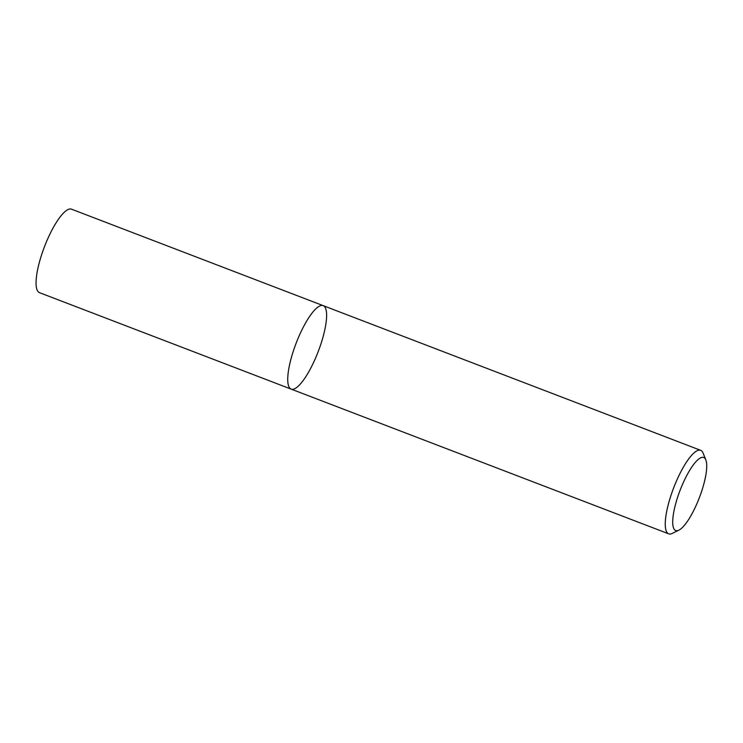 <?xml version="1.0" encoding="UTF-8"?>
<svg xmlns="http://www.w3.org/2000/svg" width="743" height="743" viewBox="0 0 743 743"><rect width="100%" height="100%" fill="white"/><g stroke="black" fill="none" stroke-linecap="round" stroke-linejoin="round"><path stroke-width="1.11" d="M288.832 386.536A44.71 11.795 -69 0 1 298.38 337.638A44.71 11.795 -69 0 1 323.168 305.633A44.71 11.795 -69 0 1 318.19 351.606A44.71 11.795 -69 0 1 291.172 389.128A44.71 11.795 -69 0 1 288.832 386.536A44.71 11.795 -69 0 1 298.38 337.638A44.71 11.795 -69 0 1 323.168 305.633L71.495 209.173A44.71 11.795 -69 0 0 46.707 241.178A44.71 11.795 -69 0 0 37.15 290.076A44.71 11.795 -69 0 0 39.49 292.668L291.172 389.128A44.71 11.795 -69 0 1 288.832 386.536M678.888 530.158L672.313 533.39A44.71 11.795 -69 0 1 668.681 533.827A44.71 11.795 -69 0 1 666.341 531.236A44.71 11.795 -69 0 1 675.898 482.337A44.71 11.795 -69 0 1 700.686 450.332A44.71 11.795 -69 0 1 703.092 453.081L705.822 459.889A39.119 10.318 -69 0 1 699.358 497.708A39.119 10.318 -69 0 1 678.888 530.158A39.119 10.318 -69 0 1 673.669 528.273A39.119 10.318 -69 0 1 684.201 480.637A39.119 10.318 -69 0 1 705.822 459.889M700.686 450.332L323.168 305.633M668.681 533.827L291.172 389.128"/></g></svg>
